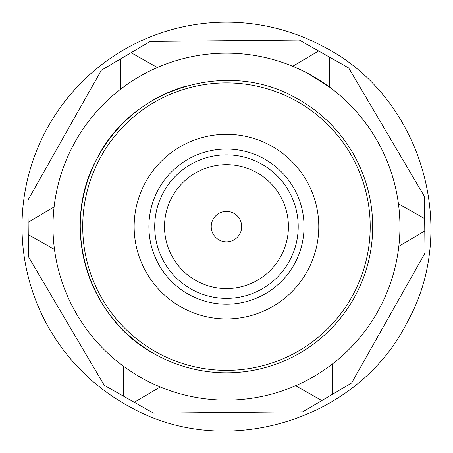 <?xml version="1.0" encoding="UTF-8"?>
<svg xmlns="http://www.w3.org/2000/svg" width="453" height="453" viewBox="0 0 453 453"><rect width="100%" height="100%" fill="white"/><g stroke="black" fill="none" stroke-linecap="round" stroke-linejoin="round"><path stroke-width="0.68" d="M130.085 406.947C225.113 460.928 357.768 420.684 406.783 323.006C460.769 227.978 420.526 95.323 322.842 46.308A204.462 204.462 0 0 0 46.144 130.249A204.462 204.462 0 0 0 130.085 406.947M157.536 355.582C87.684 320.526 58.901 225.662 97.508 157.701C132.565 87.842 227.429 59.066 295.39 97.672A146.223 146.223 0 0 1 355.418 295.549A146.223 146.223 0 0 1 80.974 212.049A146.223 146.223 0 0 1 184.49 86.557M104.235 385.282L28.465 256.777L28.262 234.637L54.49 249.461A173.482 173.482 0 0 0 123.239 366.052L123.51 396.177L104.235 385.282M27.95 200.101L101.353 70.232L120.43 58.986L120.702 89.111A173.482 173.482 0 0 0 54.105 206.942L28.148 222.242L27.95 200.101M150.181 41.444L299.348 40.079L318.629 50.974L292.678 66.28A173.482 173.482 0 0 0 157.333 67.514L131.104 52.69L150.181 41.444M348.697 67.973L424.461 196.472L424.665 218.618L398.436 203.793A173.482 173.482 0 0 0 329.693 87.197L329.416 57.072L348.697 67.973M424.982 253.153L351.579 383.017L332.502 394.269L332.225 364.144A173.482 173.482 0 0 0 398.827 246.307L424.778 231.007L424.982 253.153M302.751 411.811L153.578 413.176L134.298 402.275L160.254 386.975A173.482 173.482 0 0 0 295.599 385.735L321.828 400.56L302.751 411.811M144.688 379.625A173.482 173.482 0 0 1 73.465 144.852A173.482 173.482 0 0 1 308.238 73.629A173.482 173.482 0 0 1 379.461 308.402A173.482 173.482 0 0 1 144.688 379.625M308.238 73.629L329.693 87.197M123.51 396.177L134.298 402.275M321.828 400.56L332.502 394.269M424.778 231.007L424.665 218.618M329.416 57.072L318.629 50.974M131.104 52.69L120.43 58.986M28.148 222.242L28.262 234.637M233.771 213.255A15.238 15.238 0 0 0 211.228 226.625A15.238 15.238 0 0 0 233.771 239.994A15.238 15.238 0 0 0 233.771 213.255M157.548 352.774A143.743 143.743 0 0 1 100.317 157.712A143.743 143.743 0 0 1 295.379 100.481A143.743 143.743 0 0 1 352.61 295.537A143.743 143.743 0 0 1 157.548 352.774M182.202 307.644A92.316 92.316 0 0 1 145.447 182.366A92.316 92.316 0 0 1 270.724 145.611A92.316 92.316 0 0 1 307.479 270.883A92.316 92.316 0 0 1 182.202 307.644M196.761 281.002A61.959 61.959 0 0 0 280.837 256.33A61.959 61.959 0 0 0 256.166 172.253A61.959 61.959 0 0 0 172.089 196.925A61.959 61.959 0 0 0 196.761 281.002M189.275 294.699A77.571 77.571 0 0 1 158.391 189.439A77.571 77.571 0 0 1 263.652 158.55A77.571 77.571 0 0 1 294.541 263.816A77.571 77.571 0 0 1 189.275 294.699M260.86 163.658A71.75 71.75 0 0 1 289.427 261.024A71.75 71.75 0 0 1 192.066 289.592A71.75 71.75 0 0 1 163.499 192.225A71.75 71.75 0 0 1 260.86 163.658"/></g></svg>

